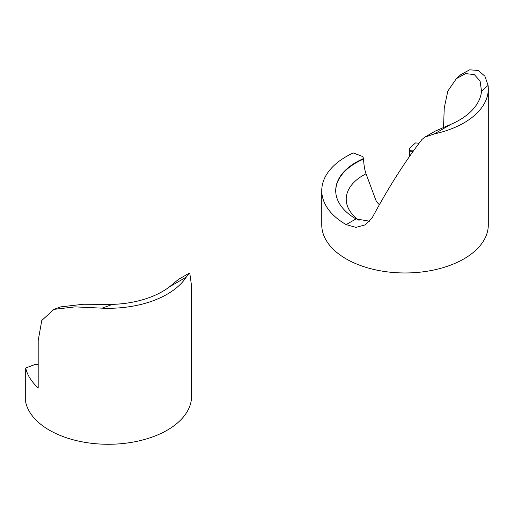 <?xml version="1.0" encoding="UTF-8"?>
<svg xmlns="http://www.w3.org/2000/svg" width="514" height="514" viewBox="0 0 514 514"><rect width="100%" height="100%" fill="white"/><g stroke="black" fill="none" stroke-linecap="round" stroke-linejoin="round"><path stroke-width="0.77" d="M53.938 309.37L60.62 306.897L83.345 304.249L112.386 304.384L102.17 308.162L75.089 306.877L53.938 309.37L41.782 320.46L38.19 340.544L38.19 387.871A83.268 48.078 180 0 1 25.7 367.979L33.95 364.901A5.326 3.078 180 0 1 37.965 364.477L38.19 364.51M25.7 367.979L25.7 402.244A83.268 48.078 0 0 0 113.555 444.18A83.268 48.078 0 0 0 191.581 396.198L191.581 286.221L189.839 273.461L189.223 273.172L186.254 277.136L169.614 286.741L178.512 279.353L189.223 273.172M102.17 308.162A83.268 48.078 0 0 0 186.254 277.136M112.386 304.384A76.605 44.23 0 0 0 169.614 286.741M359.08 220.384A58.808 33.95 180 0 1 366.032 173.777L375.67 199.683A23.985 13.846 0 0 0 379.396 204.656M419.077 143.239A83.268 48.078 0 0 0 415.498 142.931L410.166 147.698A5.326 3.078 0 0 0 409.317 149.368A5.326 3.078 0 0 0 409.433 150.011L409.992 155.761M366.032 173.777C364.651 169.864 363.828 164.962 363.565 159.083L363.263 157.772A5.326 3.078 0 0 0 360.944 155.832L353.266 152.966A83.268 48.078 0 0 0 321.758 190.623A83.268 48.078 0 0 0 346.147 224.618L355.926 227.355L365.21 224.881L372.342 217.512C388.378 187.661 404.923 161.64 421.968 139.448L424.699 137.219L434.33 133.91L450.971 124.304L435.409 131.031L424.699 137.219M443.524 127.337L444.25 107.953L447.829 91.068L456.342 78.674L465.594 73.605L474.319 74.601L480.082 81.032L481.528 91.261L488.075 85.363A83.268 48.078 180 0 1 488.3 88.909L488.3 224.888A83.268 48.078 180 0 1 405.032 272.966A83.268 48.078 180 0 1 321.758 224.888L321.758 190.623M488.075 85.363L484.888 76.188L478.316 70.476L469.616 69.82L460.833 74.626L456.342 78.674M488.3 88.909A83.268 48.078 180 0 1 434.33 133.91M481.528 91.261A76.605 44.23 180 0 1 450.971 124.304M369.727 221.226L356.016 218.925A69.313 40.021 180 0 1 335.77 192.281A69.313 40.021 180 0 1 363.559 158.563M409.69 150.698A69.313 40.021 180 0 1 413.436 150.904M409.433 150.011L409.433 156.558M363.565 159.083A69.281 39.996 0 0 0 335.79 192.532M413.083 151.399A69.281 39.996 0 0 0 409.697 151.219M356.016 218.925L346.147 224.618M409.317 149.368L409.317 156.731"/></g></svg>
